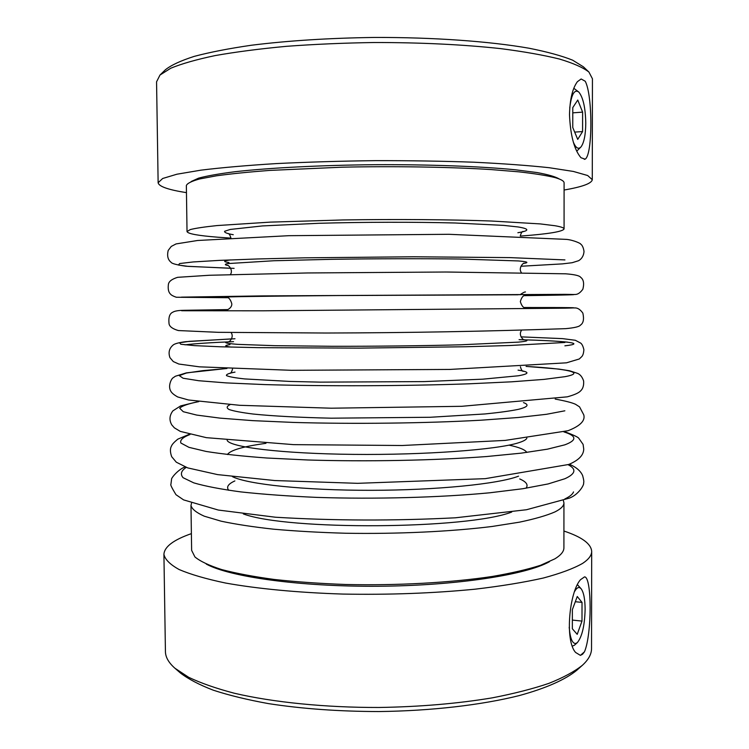 <?xml version="1.0" encoding="UTF-8"?>
<svg xmlns="http://www.w3.org/2000/svg" width="749" height="749" viewBox="0 0 749 749"><rect width="100%" height="100%" fill="white"/><g stroke="black" fill="none" stroke-linecap="round" stroke-linejoin="round"><path stroke-width="1.12" d="M563.922 531.032C581.842 536.996 591.092 543.765 591.682 551.358C591.719 555.337 588.714 559.334 582.666 563.36C573.65 568.51 560.561 573.388 543.39 578.013C523.963 582.376 501.231 586.092 475.203 589.173C433.343 593.283 389.218 594.912 342.817 594.069C297.924 592.646 257.3 588.742 225.524 583.031C206.078 578.94 190.62 574.446 179.17 569.549C170.098 564.54 165.014 559.466 163.919 554.344C164.396 546.742 173.553 539.842 191.388 533.634M584.566 576.87L580.494 579.698C569.371 592.028 564.615 640.667 575.635 652.482L580.409 655.375L582.553 654.242L584.473 651.799C591.944 634.581 592.028 576.917 584.566 576.87M163.919 554.344L165.426 651.536C165.473 657.116 168.637 662.678 174.91 668.22L188.664 677.293C200.835 683.107 216.04 688.415 234.287 693.228C273.067 702.3 324.972 707.59 378.882 707.477C419.899 706.831 457.733 703.611 492.355 697.834C513.936 693.649 532.782 688.827 548.886 683.369C563.211 677.648 574.343 671.647 582.282 665.374L582.544 665.14C588.564 659.588 591.56 654.055 591.532 648.559L591.682 551.358M577.179 669.924L576.917 670.158C565.682 679.455 546.199 688.228 519.197 695.596C481.551 705.034 431.227 710.923 378.91 711.55C339.091 711.466 302.306 708.835 268.563 703.629C247.507 699.819 229.091 695.344 213.306 690.194C199.225 684.764 188.233 679.006 180.331 672.93L174.91 668.22M549.457 561.694C526.21 574.829 456.122 585.727 378.03 586.252C299.937 586.813 229.709 576.899 206.284 564.091M569.203 627.203C570.111 638.232 572.283 643.663 575.738 643.494L577.357 642.586L574.483 645.179L572.405 646.106M577.47 584.707L581.252 588.929C579.192 586.458 577.002 587.282 574.67 591.382M584.473 651.799L580.409 655.375M186.464 192.652C168.253 189.787 158.807 186.473 158.133 182.728L162.683 178.487L176.904 174.217L201.013 170.145C221.854 167.598 246.945 165.417 276.287 163.591C307.53 162.056 340.458 161.072 375.062 160.651C409.666 160.595 442.603 161.11 473.864 162.215C503.225 163.628 528.345 165.463 549.223 167.71L573.388 171.446L587.665 175.519L592.281 179.704C591.654 183.458 582.254 186.894 564.091 190.021M592.281 179.704L592.44 78.785L588.92 72.044C583.078 67.532 573.266 63.197 559.494 59.049C543.446 55.08 523.823 51.606 500.622 48.619C462.798 44.528 420.666 42.487 374.238 42.515C343.857 42.974 314.617 44.238 286.53 46.316C259.734 48.816 235.935 51.906 215.15 55.585C196.463 59.517 181.679 63.731 170.791 68.215L159.986 75.04L156.56 81.828L158.133 182.728M585.119 159.172C592.721 155.174 592.805 95.245 585.222 81.238L581.149 78.982L577.395 81.688C572.508 88.335 569.877 99.355 569.502 114.756C570.41 135.475 574.24 149.8 580.971 157.73L585.119 159.172L584.267 159.322M159.986 75.04L165.445 69.732C171.175 65.154 180.762 60.706 194.197 56.39C209.832 52.233 228.932 48.507 251.477 45.23C288.225 40.661 329.129 38.068 374.2 37.45C433.287 37.244 489.612 41.326 529.047 48.226C547.332 51.868 561.862 55.857 572.62 60.173L583.396 66.82L588.92 72.044M191.182 181.53L198.607 178.14C207.042 175.875 219.185 173.74 235.036 171.718C269.574 167.832 320.909 165.183 375.09 164.696C429.271 164.424 480.643 166.362 515.228 169.761L537.042 172.551C548.193 174.601 555.58 176.736 559.213 178.964M573.818 88.288L578.846 92.09C574.446 88.953 571.412 94.243 569.746 107.959M573.313 142.085C575.85 148.124 578.425 149.706 581.046 146.851L576.73 151.186M581.149 78.982L585.222 81.238M572.367 609.639L577.254 596.504L582.02 602.393L581.992 621.099L577.217 634.337L572.348 628.786L572.367 609.639M572.358 620.078L581.992 621.099M575.307 601.728L582.02 602.393M577.357 642.586C582.095 636.716 584.688 625.63 585.119 609.34C585.044 599.34 583.752 592.534 581.252 588.929M563.398 500.632L563.941 502.869L563.913 547.772C563.95 551.442 560.954 555.121 554.925 558.82L540.553 565.289C527.671 569.418 511.567 573.154 492.252 576.468C451.31 582.666 397.579 585.681 345.682 584.492C320.113 583.555 296.295 581.879 274.218 579.454C253.63 576.664 236.122 573.369 221.685 569.568C209.243 565.57 200.329 561.375 194.946 556.975L191.632 550.365L190.976 505.472L191.491 503.225M520.742 236.057C548.38 233.997 562.827 231.619 564.072 228.941L564.091 182.887C564.128 181.089 561.085 179.32 554.972 177.569C546.508 175.509 534.514 173.599 518.973 171.849L491.278 169.583C449.643 166.971 394.976 166.053 342.227 167.186L269.659 170.407C248.79 171.998 231.057 173.796 216.461 175.809L199.571 178.974C191.641 181.164 187.241 183.346 186.361 185.518L187.025 231.572C187.756 233.763 197.979 235.635 217.706 237.199L230.439 238.088M564.072 228.941C564.109 227.846 561.076 226.778 554.972 225.73L540.394 223.923L491.4 221.021C449.859 219.541 395.303 219.129 342.668 219.963L270.23 222.125L217.126 225.561C204.58 226.872 195.629 228.211 190.255 229.578L187.025 231.572M563.941 502.869C563.969 505.875 560.973 508.889 554.934 511.923C546.583 515.546 534.749 518.963 519.432 522.175L492.13 526.472C451.104 531.593 397.26 534.14 345.261 533.232C319.636 532.502 295.771 531.153 273.657 529.197C253.04 526.931 235.495 524.253 221.039 521.164L204.262 516.183C196.36 512.662 191.931 509.095 190.976 505.472M581.046 146.851C584.051 142.675 585.624 134.811 585.774 123.239C585.475 107.931 583.171 97.548 578.846 92.09M572.779 107.594L577.76 100.038L582.61 112.125L582.582 131.571L577.722 139.398L572.76 127.508L572.779 107.594M574.68 132.105L582.582 131.571M572.77 112.856L582.61 112.125M517.877 232.724C529.646 230.804 529.758 228.885 518.205 226.975L503.665 225.383L455.158 222.996C414.572 221.929 363.434 222.022 318.971 223.286L262.44 225.926L230.224 229.447L224.597 231.291C224.223 232.499 227.106 233.641 233.267 234.709M511.726 512.054C467.282 529.328 288.019 530.582 243.331 513.926M526.875 438.184C526.21 439.729 523.411 441.264 518.486 442.799C497.186 449.69 425.048 455.139 353.294 454.381C281.465 453.66 229.334 447.116 227.134 440.281M563.903 431.901C576.833 435.909 577.142 440.215 564.84 444.831L547.463 449.166L521.079 453.164L486.522 456.544C434.448 460.466 366.982 461.805 307.792 459.989L266.775 458.004C242.302 456.197 222.088 454.006 206.144 451.45L188.945 447.34L180.865 443.015C179.807 440.084 182.859 437.257 190.021 434.514M518.533 476.167C498.806 483.91 437.257 490.239 370.933 490.314C304.6 490.417 247.516 484.285 232.471 476.673M568.135 464.708C576.758 469.174 575.653 473.855 564.821 478.761L548.081 483.948L522.83 488.723L489.799 492.786C440.038 497.533 375.202 499.311 316.799 497.392C288.44 496.156 263.105 494.321 240.785 491.896C220.768 489.209 205.095 486.195 193.766 482.862L183.074 477.703C180.097 474.183 181.155 470.737 186.248 467.376M573.528 491.924C572.629 494.274 569.717 496.624 564.812 498.984M564.933 259.912L509.816 257.609L413.607 256.776L304.806 257.825L257.216 258.976L219.26 260.39L193.139 261.953L179.648 263.536L178.393 265.043L188.168 266.372L234.109 268.367M523.738 263.386C529.309 262.524 527.474 261.71 518.242 260.933L459.689 259.014C422.127 258.536 374.341 258.648 330.918 259.332L273.675 260.755L227.546 263.601C224.513 264.257 224.616 264.874 227.827 265.455M564.924 294.348L262.543 295.902L181.464 297.138L227.93 297.718L176.315 297.25C173.309 296.229 171.39 295.2 170.538 294.151C168.516 292.307 167.804 289.02 168.413 284.283C168.881 281.39 171.952 279.077 177.616 277.327L209.299 275.267L307.502 272.964L445.852 272.009L565.654 273.806C574.633 274.499 579.651 275.679 580.69 277.345C583.583 279.443 584.314 283.394 582.872 289.198C580.494 292.484 578.125 294.235 575.756 294.451L524.094 295.649C566.15 295.106 587.197 294.572 564.924 294.348M518.289 294.788L338.52 295.537C262.871 296.164 217.06 296.894 226.114 297.194M564.915 308.185L262.787 310.807L181.679 310.751L227.977 309.59L183.908 310.311C178.281 310.395 174.583 311.022 172.804 312.202C169.602 313.55 168.356 317.445 169.059 323.905C169.639 326.714 172.738 328.933 178.365 330.552L218.202 332.322L326.021 333.024C408.027 332.809 487.889 331.358 565.607 328.661C574.549 327.837 579.501 326.648 580.475 325.085C583.396 323.193 584.192 319.214 582.862 313.129C580.569 309.899 578.181 308.176 575.7 307.942L524.206 307.521C566.178 307.455 587.169 307.68 564.915 308.185M523.851 339.643C529.374 340.411 527.539 341.244 518.355 342.134L460.026 344.821C422.614 345.813 375.015 346.356 331.741 346.281L274.677 345.682L237.779 344.362C230.486 343.81 226.451 343.239 225.702 342.621L228.782 341.703M564.896 342.48L509.966 345.504L465.794 346.75L359.155 348.126L258.255 347.658L220.403 346.787L194.337 345.617L180.837 344.25L179.535 342.789L189.244 341.347L234.98 338.754M518.065 370.137C529.768 371.86 529.88 373.742 518.402 375.773L482.815 379.172L424.131 381.597L320.45 382.14L289.844 381.428L244.754 378.928C235.017 377.88 228.922 376.766 226.47 375.586C226.058 374.406 228.904 373.245 234.999 372.113M526.088 366.42C566.778 368.742 586.739 372.637 564.877 376.691L544.13 379.368L511.651 381.812L468.93 383.816C404.657 386.072 324.757 386.362 265.062 384.593L226.395 382.908L198.757 380.726L183.112 378.236L179.292 375.623L186.332 373.049L202.754 370.652L226.919 368.508M523.485 402.616C529.515 404.769 527.83 407.007 518.448 409.329C510.509 410.976 499.386 412.512 485.08 413.944L430.301 417.268L331.255 418.185C299.45 417.493 272.393 416.023 253.162 414.038C241.843 412.633 233.819 411.126 229.1 409.525C226.282 407.887 226.591 406.276 230.027 404.666M564.858 410.808L546.442 414.3L518.186 417.502L481.12 420.198C425.273 423.297 353.678 424.168 293.683 422.436L252.881 420.648L220.047 418.129L196.65 415.068L183.262 411.707L179.704 408.233C181.885 405.921 188.224 403.72 198.728 401.633M227.415 454.531C230.327 450.205 243.172 446.47 265.961 443.324M508.992 445.14C519.31 447.322 525.246 449.756 526.8 452.433M228.735 490.305C226.114 487.065 228.155 483.938 234.868 480.933M519.712 478.939C526.463 481.86 528.551 484.959 525.976 488.226M230.739 259.894C223.277 260.839 222.678 261.71 228.96 262.515M231.357 347.105C224.372 346.3 223.914 345.467 229.98 344.606M228.379 341.881L233.566 341.656C211.059 342.574 194.852 343.632 184.947 344.83M567.733 342.162C557.808 341.104 541.583 340.261 519.066 339.662C564.334 340.879 588.031 343.22 564.896 345.823M576.917 670.158L582.282 665.374M189.235 434.317L177.766 439.176C174.161 442.144 172.083 444.4 171.53 445.955C169.995 448.501 170.051 452.087 171.699 456.712L176.305 462.199L187.718 467.9L217.556 474.604L274.705 480.54L357.554 483.33L485.249 478.658L568.763 464.464C582.245 458.762 583.48 452.724 583.752 449.222L583.096 444.391L578.734 438.212C577.956 437.07 573.266 434.897 564.69 431.696M185.04 466.917C177.962 469.576 170.903 478.414 171.558 479.36L170.903 484.36C170.238 484.594 171.924 488.039 175.968 494.686L183.608 499.892L218.315 510.05L275.501 517.231C333.801 520.742 393.777 520.929 455.458 517.793L526.463 509.741L569.399 498.104C578.443 494.771 584.454 484.8 583.602 482.805C584.08 482.094 583.752 479.669 582.619 475.521C580.55 470.868 576.121 467.104 569.334 464.24M230.917 238.06C230.102 235.167 229.166 233.651 228.117 233.482M522.999 231.432L523.008 231.422C521.95 231.628 521.032 233.164 520.265 236.038M230.673 268.292L185.958 266.223C176.745 264.903 171.793 263.592 171.1 262.3C167.87 259.791 166.905 255.84 168.207 250.428L171.268 246.421L176.062 243.921L197.539 240.495L288.842 235.692L448.913 234.297L566.553 239.39C573.828 240.111 581.177 243.743 580.531 243.977C582.245 245.073 583.415 247.563 584.023 251.449C583.677 255.69 581.879 258.77 578.64 260.699L572.096 262.73L562.415 263.882L520.939 266.26M230.383 274.565C233.697 269.94 227.836 264.472 227.35 265.268M524.197 263.199L524.216 263.189C523.701 262.422 517.971 267.889 521.313 272.533M526.116 308.026C523.635 308.242 521.707 306.107 520.34 301.632C521.519 297.241 523.429 295.059 526.06 295.078M225.955 297.175C228.529 297.053 230.467 299.216 231.769 303.682C232.227 307.062 228.426 309.796 226.086 310.123L226.123 310.123M231.085 332.537C234.559 337.303 228.801 342.658 228.314 341.9M524.319 339.831C523.841 340.589 518.018 335.318 521.426 330.515M231.553 338.885L185.668 341.675C179.292 342.527 175.219 343.557 173.45 344.774C169.274 348.098 168.113 352.395 169.948 357.657L173.3 361.58L178.852 364.042L199.374 366.832L291.361 370.306L449.803 369.435L566.469 362.825L579.286 358.977L581.776 356.608C582.965 355.354 583.658 353.041 583.874 349.661C583.096 346.31 582.048 344.137 580.737 343.126L575.354 340.28L562.696 338.642L521.042 336.863M232.583 368.761C231.862 371.663 230.964 373.208 229.896 373.395L229.906 373.386M523.176 371.345L523.186 371.345C522.109 371.167 521.192 369.632 520.424 366.748M226.685 368.499L186.389 372.871L175.369 376.241L173.337 377.655C171.736 378.039 167.439 385.95 170.941 391.446C172.017 393.225 174.283 395.069 177.747 396.97L188.514 399.985L239.596 405.293L331.292 408.205L461.759 406.304L567.283 396.839C574.258 394.92 578.668 392.972 580.503 390.987C582.919 388.834 583.958 385.501 583.621 380.969C582.319 377.103 580.335 374.575 577.676 373.405L569.54 370.755L558.82 369.079L526.322 366.411M198.279 401.567L180.621 405.911L172.86 410.883C169.414 415.508 169.068 420.189 171.821 424.945L174.358 427.829L180.275 431.387L206.35 437.659L293.608 444.644L402.213 445.505L505.201 440.403L568.051 430.712C580.185 425.975 585.418 420.685 583.771 414.852L579.548 406.876L575.466 404.254C571.908 402.625 565.149 400.902 555.196 399.077M519.937 294.806C522.989 292.7 524.843 291.764 525.48 291.979"/></g></svg>
